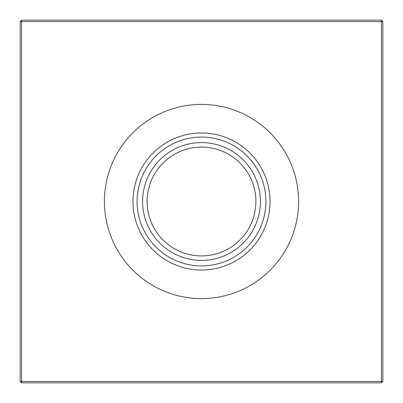 <?xml version="1.0" encoding="UTF-8"?>
<svg xmlns="http://www.w3.org/2000/svg" width="403" height="403" viewBox="0 0 403 403"><rect width="100%" height="100%" fill="white"/><g stroke="black" fill="none" stroke-linecap="round" stroke-linejoin="round"><path stroke-width="0.6" d="M201.5 255.905A54.405 54.405 0 0 1 147.095 201.5A54.405 54.405 0 0 1 201.5 147.095A54.405 54.405 0 0 1 255.905 201.5A54.405 54.405 0 0 1 201.5 255.905M201.5 260.403A58.903 58.903 0 0 1 142.597 201.5A58.903 58.903 0 0 1 201.5 142.597A58.903 58.903 0 0 1 260.403 201.5A58.903 58.903 0 0 1 201.5 260.403M201.5 265.909A64.409 64.409 0 0 1 137.091 201.5A64.409 64.409 0 0 1 201.5 137.091A64.409 64.409 0 0 1 265.909 201.5A64.409 64.409 0 0 1 201.5 265.909M201.5 270.04A68.54 68.54 0 0 1 132.96 201.5A68.54 68.54 0 0 1 201.5 132.96A68.54 68.54 0 0 1 270.04 201.5A68.54 68.54 0 0 1 201.5 270.04M201.5 298.603A97.103 97.103 0 0 1 104.397 201.5A97.103 97.103 0 0 1 201.5 104.397A97.103 97.103 0 0 1 298.603 201.5A97.103 97.103 0 0 1 201.5 298.603M382.85 21.601L382.85 381.399L381.399 382.85L21.601 382.85L21.601 381.399L381.399 381.399L381.399 21.601L21.601 21.601L21.601 381.399L20.15 381.399L20.15 21.601L21.601 21.601L21.601 20.15L381.399 20.15L382.85 21.601L381.399 21.601L381.399 20.15M381.399 382.85L381.399 381.399L382.85 381.399M20.15 381.399L21.601 382.85M20.15 21.601L21.601 20.15"/></g></svg>
